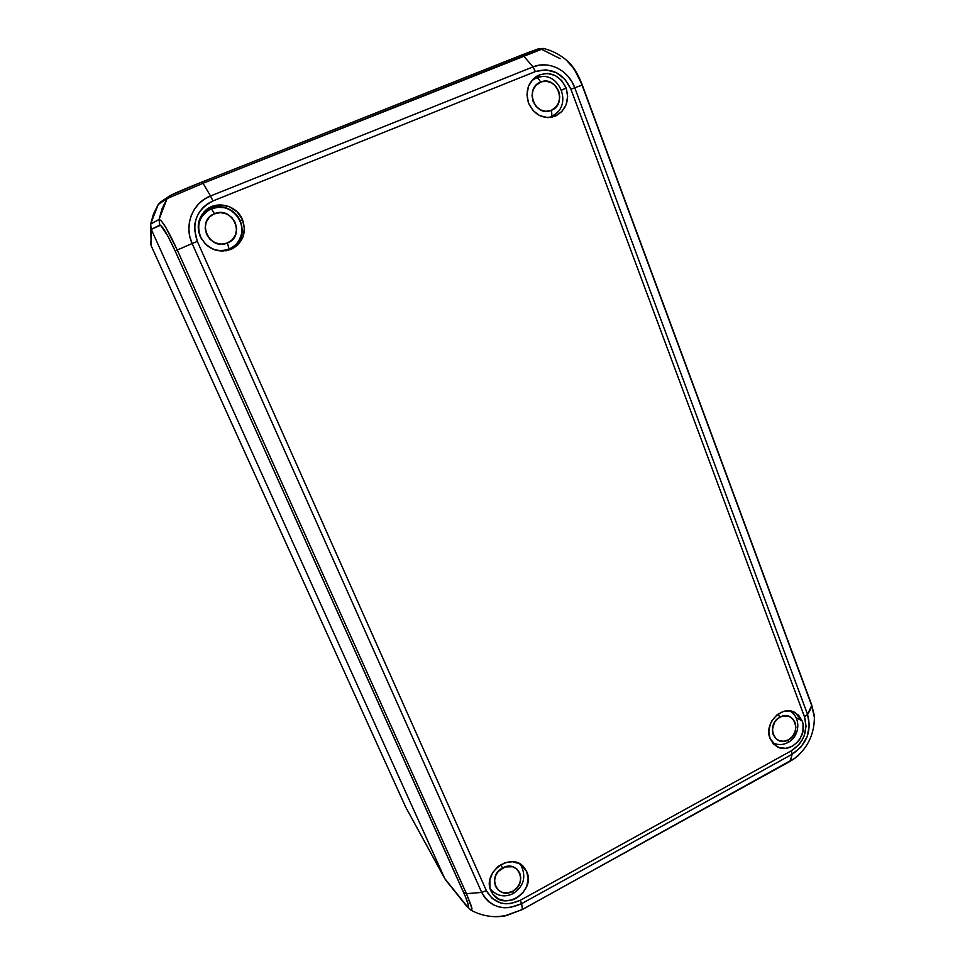 <?xml version="1.0" encoding="UTF-8"?>
<svg xmlns="http://www.w3.org/2000/svg" width="965" height="965" viewBox="0 0 965 965"><rect width="100%" height="100%" fill="white"/><g stroke="black" fill="none" stroke-linecap="round" stroke-linejoin="round"><path stroke-width="1.45" d="M160.938 201.794L158.212 204.484L153.483 213.928L150.612 224.133L151.228 245.87L150.54 242.179L151.228 245.87L151.3 229.453L444.769 878.548L405.698 807.138L444.901 878.838M405.662 807.078L151.24 245.882L405.698 807.138L445.541 879.863M444.769 878.548L151.3 229.453M150.54 242.179L150.649 241.322M405.614 806.969L151.24 245.894M490.751 890.369L493.477 892.155L490.751 890.369M522.379 867.981L521.426 865.147L526.673 871.576C536.25 890.84 504.574 912.046 492.777 894.073L491.04 891.069C481.523 872.191 512.065 850.913 524.309 867.692L526.673 871.576L521.426 865.147L522.379 867.981M772.917 743.34L774.449 743.593L772.917 743.34M802.156 720.903C808.694 736.102 789.539 755.173 776.463 746.343L770.034 738.478C763.508 723.545 782 704.534 795.088 712.592L802.156 720.903L795.98 717.538L802.156 720.903L803.061 724.305L802.904 731.579L800.202 738.551L798.019 741.602L792.374 746.222L785.775 748.333L779.213 747.622L773.677 744.16L770.034 738.478L768.84 731.422L770.299 724.1L771.964 720.686L776.849 715.029L783.134 711.615L789.865 710.952L793.073 711.7L798.574 715.21L802.156 720.903M552.68 117.018L557.782 111.892L552.704 117.006M566.105 87.936C569.627 100.565 566.178 109.901 555.768 115.945C543.778 119.817 534.707 115.571 528.567 103.195C525.057 91.325 528.012 82.182 537.421 75.752C549.978 70.759 559.543 74.824 566.105 87.936L561.582 90.191L566.105 87.936L567.637 96.416L566.093 104.763L561.726 111.699L555.177 116.198L547.432 117.573L539.652 115.595L533.018 110.553L528.567 103.195L526.974 94.642L528.518 86.223L532.933 79.227L539.568 74.727L547.372 73.412L555.152 75.475L561.726 80.578L566.105 87.936M231.938 248.994C241.612 241.986 244.398 232.649 240.309 220.985L242.42 219.525C246.666 231.877 243.506 241.527 232.951 248.475C219.055 254 208.151 250.068 200.262 236.666C196.51 226.992 198.03 218.476 204.821 211.106C215.497 199.948 236.594 204.797 242.42 219.525L240.309 220.985L235.195 213.518L227.68 208.44L223.373 207.065L214.459 206.908L206.305 210.189M520.943 865.424L521.981 867.161M519.653 863.808L521.546 866.389C526.227 877.499 523.476 886.521 513.332 893.457L512.753 891.226L513.332 893.445C505.612 897.317 498.543 896.485 492.15 890.972L490.136 888.476M789.792 710.94L791.602 712.17M555.9 113.749L554.803 114.63C572.583 102.628 558.023 70.373 537.807 77.381L539.158 77.031M553.886 115.366L550.098 117.489L556.214 113.472M241.093 235.303L240.152 238.053C237.897 243.156 234.218 246.799 229.091 248.982C235.219 246.304 239.224 241.745 241.093 235.303C245.086 222.119 233.446 206.884 219.417 207.198L210.466 208.73L219.308 207.185L216.353 207.282L210.466 208.73L217.101 207.294L223.554 207.62M228.621 249.959C233.868 247.716 237.643 243.988 239.935 238.777L240.9 236.003L238.271 241.925L235.629 245.243L232.372 247.957L225.882 250.876L228.621 249.959M502.536 868.018C517.952 858.983 528.531 883.277 512.753 891.226L516.999 887.8L519.821 883.144L520.798 877.957L519.785 873.023L516.914 869.079L512.632 866.751L505.009 866.956L498.254 871.443L495.407 876.124L494.43 881.347L495.467 886.304L498.374 890.237L502.669 892.553L507.723 892.89L512.753 891.226C497.433 900.381 486.601 876.015 502.536 868.018L500.775 864.592L502.536 868.018M779.877 717.176C793.785 708.986 802.639 732.712 788.417 739.841L788.224 742.362L788.417 739.841L792.277 736.681L794.895 732.302L795.884 727.333L795.1 722.556L792.639 718.672L788.888 716.283L782.108 716.223L777.814 718.563L774.485 722.411L772.362 729.733L773.17 734.534L775.655 738.418L779.43 740.782L783.906 741.277L788.417 739.841C774.581 748.14 765.522 724.341 779.877 717.176L778.055 714.124L779.877 717.176M540.593 82.097C556.829 74.812 567.866 104.389 551.244 110.384C552.052 113.677 551.98 115.8 551.015 116.765C551.98 115.8 552.052 113.677 551.244 110.384L555.719 107.308L558.711 102.567L559.76 96.874L558.711 91.084L555.707 86.066L551.22 82.592L545.913 81.193L541.232 81.856L536.082 85.161L533.066 89.938L532.029 95.668L533.102 101.494L536.13 106.5L540.653 109.95L545.961 111.313L551.244 110.384C535.117 117.827 523.802 88.117 540.593 82.097C539.037 79.142 537.626 77.743 536.359 77.9C537.626 77.743 539.037 79.142 540.593 82.097M214.483 213.711C232.71 205.593 246.063 236.244 227.39 243.023L229.091 248.982L227.39 243.023L232.384 239.67L235.629 234.616L236.654 228.609L235.291 222.577L231.757 217.415L226.558 213.904L220.49 212.602L213.784 214.013L209.453 217.065L206.172 222.155L205.159 228.198L206.546 234.266L210.129 239.429L215.352 242.903L221.419 244.157L227.39 243.023C209.309 251.322 195.606 220.527 214.483 213.711L211.359 208.705L214.483 213.711M211.359 208.705C198.947 215.593 195.69 225.762 201.576 239.211C195.69 225.762 198.947 215.593 211.359 208.705M204.918 243.626C212.119 250.345 220.177 252.13 229.091 248.982C220.177 252.13 212.119 250.345 204.918 243.626M151.276 229.405L444.781 878.584L151.276 229.405L159.744 225.014L159.044 219.429L150.612 224.133L151.276 229.405L160.564 225.231L167.741 235.882L175.172 251.021L465.468 896.69L468.411 905.254L468.049 906.847L465.914 904.893L466.867 906.425L445.685 880.032M201.818 182.071L171.312 195.087L201.818 182.071L203.048 183.29L543.669 48.455L523.561 55.873L521.462 55.102L523.561 55.873L532.994 66.911L539.037 65.222L545.309 64.86L551.57 65.849L557.565 68.129L563.077 71.627L567.89 76.175L571.835 81.615L574.754 87.743L807.56 714.414L809.358 725.439L807.078 736.85L801.047 746.946L792.181 754.232L521.607 903.674L510.039 907.546L504.116 907.763L498.386 906.786L493.091 904.675L488.435 901.491L484.587 897.353L481.704 892.408L192.144 243.53L177.258 250.007L175.172 251.021L463.695 892.577L466.433 893.674L177.258 250.007C168.103 230.261 162.036 220.068 159.044 219.429L167.102 198.585L170.009 195.726L167.102 198.585L203.048 183.29L201.866 182.059L521.462 55.102L201.878 182.047M537.083 49.722L538.253 49.106M538.47 48.853L525.961 53.328M160.95 201.794L158.212 204.484L167.102 198.585L158.212 204.484L150.612 224.133L159.044 219.429L159.744 225.014C162.277 225.629 167.428 234.302 175.172 251.021L177.258 250.007L466.433 893.674L463.695 892.577C469.183 905.267 469.931 909.368 465.914 904.893L444.781 878.584M210.466 208.73L200.455 217.173L203.374 213.446L210.466 208.73M536.673 77.683L533.356 78.792L536.359 77.9L531.631 80.734M551.015 116.765L548.494 117.585M470.932 910.152L471.969 908.596L471.33 906.026L466.433 893.674L481.704 892.408L466.433 893.674L471.969 908.596L471.523 910.453L470.932 910.152M522.342 909.525L504.032 916.135L495.733 916.69L505.986 915.749L522.342 909.525M790.166 761.252L522.463 909.404L521.607 903.674L522.463 909.404L790.058 761.361L792.181 754.232L790.166 761.252L794.448 758.599L790.166 761.252M801.589 752.073L794.448 758.599L798.115 755.752M814.532 718.165L811.686 705.524L582.076 85.149L577.058 73.919L570.834 64.414L566.322 60.059L573.982 68.696L582.317 85.101L811.662 704.836L814.4 715.982L814.388 720.192M445.577 879.899L466.758 906.292L471.451 910.441C481.8 915.845 492.717 917.739 504.2 916.111L522.439 909.464L795.329 757.983C808.393 747.055 814.737 732.966 814.364 715.728L811.662 704.836L582.317 85.125C578.964 76.09 574.814 68.817 569.857 63.28C562.354 55.922 553.584 50.988 543.524 48.467L538.808 48.66L521.402 55.126M541.98 49.492L560.195 58.672M774.292 743.533L772.326 742.616M492.789 891.576L490.51 889.404M232.746 248.488L238.801 242.287L241.95 234.133L241.708 225.267L240.309 220.985C234.7 206.908 214.821 201.83 204.025 211.926M537.577 76.886L541.727 76.657L534.67 77.622M810.311 709.854L807.56 714.414L811.686 705.524L810.311 709.854M582.076 85.149L574.754 87.743L582.076 85.149M523.561 55.873L203.048 183.29L210.515 195.979L532.994 66.911L523.561 55.873M210.515 195.979L203.048 183.29L167.102 198.585L162.096 208.585L159.044 219.429L161.493 221.106L165.811 227.463L177.258 250.007L192.144 243.53L189.828 236.642L188.899 229.489L189.381 222.348L191.251 215.497L194.46 209.2L198.862 203.712L204.291 199.248L210.515 195.979L212.927 200.949L535.37 71.567C551.329 67.14 563.174 73.038 570.918 89.25L804.521 716.862C808.248 731 803.881 742.302 791.421 750.758L520.316 900.297C505.322 906.895 494.02 903.698 486.384 890.695L197.306 241.383L192.144 243.53L481.704 892.408L486.384 890.695L481.704 892.408C490.703 907.691 503.995 911.443 521.607 903.674L520.316 900.297L521.607 903.674L792.181 754.232L791.421 750.758L792.181 754.232C806.8 744.292 811.927 731.012 807.56 714.414L804.521 716.862L807.56 714.414L574.754 87.743L570.918 89.25L574.754 87.743C568.65 70.252 548.808 60.18 532.994 66.911L535.37 71.567L532.994 66.911L210.515 195.979C192.469 202.734 183.652 225.545 192.144 243.53L197.306 241.383C191.239 223.132 196.45 209.658 212.927 200.949L210.515 195.979M791.734 712.267L790.709 711.084M535.37 71.567L212.927 200.949L207.632 203.736L203.024 207.523L199.285 212.191L196.558 217.547L194.954 223.373L194.544 229.441L197.306 241.383L486.384 890.695L492.09 898.415L500.558 902.938L505.431 903.759L510.473 903.59L520.316 900.297L791.421 750.758L798.984 744.57L801.903 740.493L804.11 735.969L806.052 726.247L804.521 716.862L570.918 89.25L565.068 79.42L556.262 72.58L545.84 69.806L535.37 71.567M526.673 871.576L528.157 878.801L526.733 886.401L522.596 893.216L516.384 898.234L512.777 899.826L505.25 900.827L498.254 898.849L492.862 894.193L489.918 887.559L489.858 879.935L492.729 872.529L498.061 866.461L505.045 862.662L512.596 861.721L519.568 863.759L522.487 865.81L526.673 871.576M242.42 219.525L244.398 228.367L242.903 237.161L238.15 244.567L230.84 249.477L222.095 251.153L213.205 249.32L205.533 244.242L200.262 236.666L198.211 227.752L199.707 218.874L204.532 211.407L211.926 206.486L220.744 204.882L229.634 206.799L237.245 211.95L242.42 219.525M150.552 243.277L151.228 245.882M790.021 710.976L791.071 711.772C801.505 719.046 799.201 736.705 788.224 742.375C783.532 744.932 778.683 745.233 773.677 743.291L772.47 742.797M239.935 238.777L240.152 238.053C246.931 223.735 233.06 205.087 217.101 207.294L216.353 207.282M201.866 182.059C183.507 189.309 168.61 195.895 169.309 196.184L160.299 202.228"/></g></svg>

